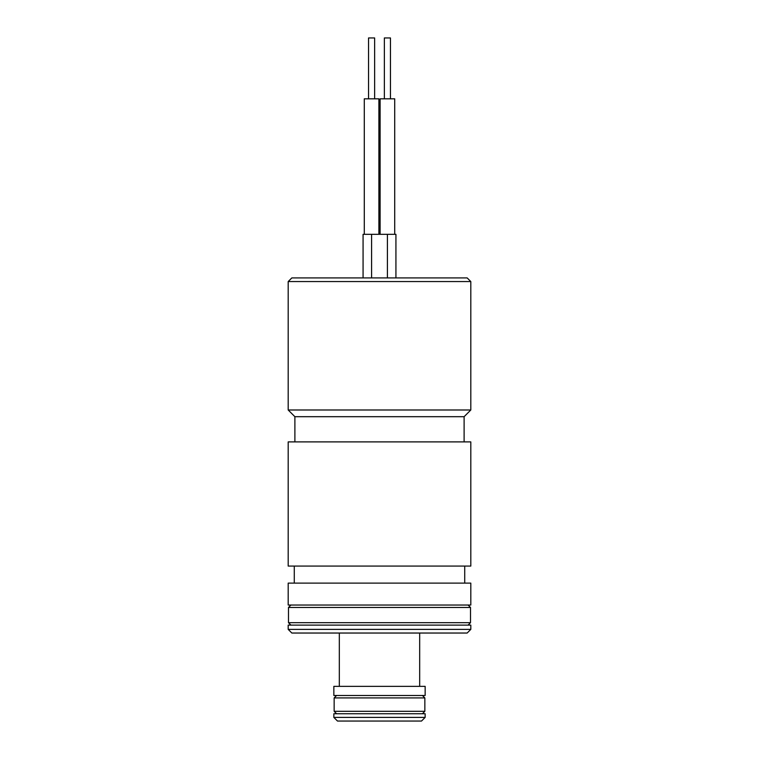 <?xml version="1.0" encoding="UTF-8"?>
<svg xmlns="http://www.w3.org/2000/svg" width="759" height="759" viewBox="0 0 759 759"><rect width="100%" height="100%" fill="white"/><g stroke="black" fill="none" stroke-linecap="round" stroke-linejoin="round"><path stroke-width="1.14" d="M333.846 717.397L337.499 721.05L421.501 721.05L425.154 717.397L425.154 713.745L333.846 713.745L333.846 717.397L425.154 717.397M379.5 695.481L425.154 695.481L425.154 686.354L333.846 686.354L333.846 695.481L379.5 695.481M288.192 629.382L291.845 633.034L467.155 633.034L470.808 629.382L470.808 625.112L288.192 625.112L288.192 629.382L470.808 629.382M379.5 605.027L470.808 605.027L470.808 583.111L288.192 583.111L288.192 605.027L379.5 605.027M379.5 566.072L470.808 566.072L470.808 441.89L288.192 441.89L288.192 566.072L379.5 566.072M294.89 441.89L294.89 416.691L464.11 416.691L470.808 409.993L470.808 281.561L288.192 281.561L288.192 409.993L470.808 409.993M288.192 281.561L291.845 277.908L467.155 277.908L470.808 281.561M395.932 277.908L395.932 234.322L363.068 234.322L363.068 277.908M380.107 234.322L380.107 98.822L394.718 98.822L394.718 234.322M384.367 98.822L384.367 37.95L390.458 37.95L390.458 98.822M364.282 234.322L364.282 98.822L378.893 98.822L378.893 234.322M368.542 98.822L368.542 37.95L374.633 37.95L374.633 98.822M336.588 713.745L334.15 711.306L424.85 711.306L422.412 713.745M334.15 711.306L334.15 697.919L424.85 697.919L422.412 695.481M290.934 625.112L288.496 622.684L470.504 622.684L468.066 625.112M288.496 622.684L288.496 607.466L470.504 607.466L468.066 605.027M387.413 234.322L387.413 277.908M371.587 234.322L371.587 277.908M424.85 711.306L424.85 697.919M334.15 697.919L336.588 695.481M419.68 686.354L419.68 633.034M339.32 686.354L339.32 633.034M470.504 622.684L470.504 607.466M288.496 607.466L290.934 605.027M464.717 583.111L464.717 566.072M294.283 583.111L294.283 566.072M464.11 441.89L464.11 416.691M294.89 416.691L288.192 409.993"/></g></svg>
